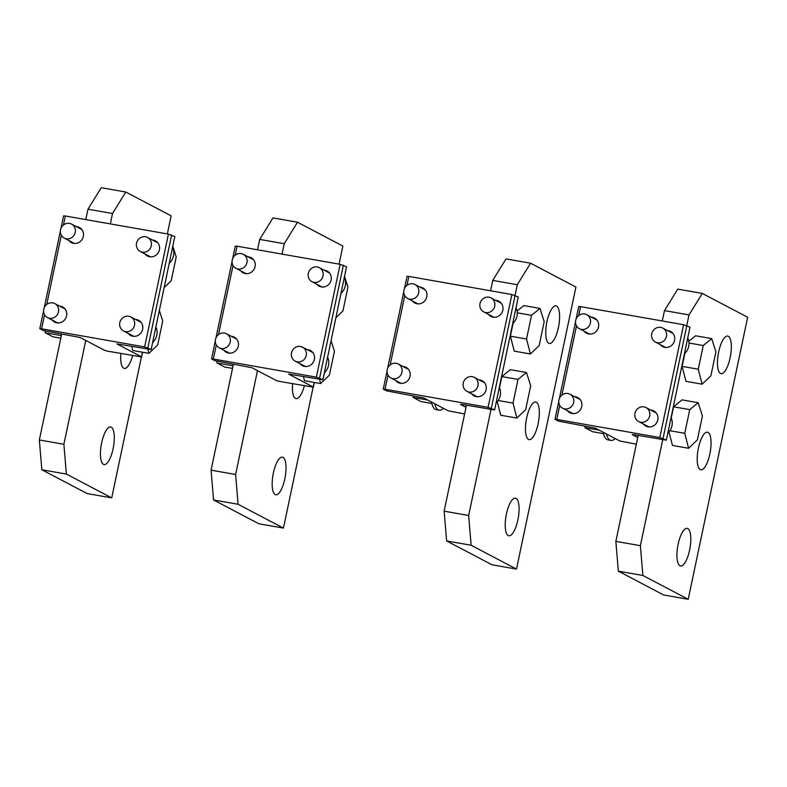 <?xml version="1.0" encoding="UTF-8"?>
<svg xmlns="http://www.w3.org/2000/svg" width="787" height="787" viewBox="0 0 787 787"><rect width="100%" height="100%" fill="white"/><g stroke="black" fill="none" stroke-linecap="round" stroke-linejoin="round"><path stroke-width="1.18" d="M52.198 320.063A8.559 8.057 -62.3 0 0 54.628 322.09A8.559 8.057 -62.3 0 0 66.58 315.921A8.559 8.057 -62.3 0 0 62.596 306.94A8.559 8.057 -62.3 0 0 59.546 306.084M144.995 253.955A8.559 8.057 -62.3 0 0 147.425 255.982A8.559 8.057 -62.3 0 0 159.387 249.813A8.559 8.057 -62.3 0 0 155.393 240.832A8.559 8.057 -62.3 0 0 152.344 239.976M128.242 333.442A8.559 8.057 -62.3 0 0 130.681 335.469A8.559 8.057 -62.3 0 0 142.634 329.291A8.559 8.057 -62.3 0 0 138.64 320.319A8.559 8.057 -62.3 0 0 135.6 319.463M68.941 240.576A8.559 8.057 -62.3 0 0 71.381 242.603A8.559 8.057 -62.3 0 0 83.333 236.434A8.559 8.057 -62.3 0 0 79.339 227.453A8.559 8.057 -62.3 0 0 76.3 226.597M142.614 352.251L141.611 356.964L107.937 351.228L104.691 350.382L80.244 337.534L43.098 330.451L39.822 328.681L41.603 328.809L44.564 314.761M151.163 349.546L174.812 236.621L151.163 349.546L116.919 343.899L141.493 356.855L142.467 352.222M151.035 349.438L144.641 346.929L41.603 328.809M174.812 236.621L168.418 234.113L65.38 215.992L63.59 215.864L60.973 228.319M223.921 350.274A8.559 8.057 -62.3 0 0 226.351 352.291A8.559 8.057 -62.3 0 0 238.304 346.123A8.559 8.057 -62.3 0 0 234.319 337.151A8.559 8.057 -62.3 0 0 231.27 336.285M316.718 284.156A8.559 8.057 -62.3 0 0 319.158 286.183A8.559 8.057 -62.3 0 0 331.111 280.015A8.559 8.057 -62.3 0 0 327.117 271.033A8.559 8.057 -62.3 0 0 324.067 270.177M299.965 363.643A8.559 8.057 -62.3 0 0 302.405 365.67A8.559 8.057 -62.3 0 0 314.357 359.502A8.559 8.057 -62.3 0 0 310.363 350.52A8.559 8.057 -62.3 0 0 307.323 349.664M240.665 270.787A8.559 8.057 -62.3 0 0 243.104 272.814A8.559 8.057 -62.3 0 0 255.057 266.636A8.559 8.057 -62.3 0 0 251.063 257.664A8.559 8.057 -62.3 0 0 248.023 256.808M314.338 382.452L313.334 387.174L279.66 381.429L276.414 380.583L251.968 367.736L214.821 360.653L211.546 358.882L213.326 359.01L216.287 344.972M322.886 379.747L346.536 266.823L322.886 379.747L288.642 374.1L313.216 387.056L314.19 382.423M322.759 379.639L316.364 377.14L213.326 359.01M346.536 266.823L340.141 264.324L237.103 246.193L235.313 246.065L232.696 258.53M395.645 380.475A8.559 8.057 -62.3 0 0 398.074 382.502A8.559 8.057 -62.3 0 0 410.027 376.324A8.559 8.057 -62.3 0 0 406.043 367.352A8.559 8.057 -62.3 0 0 402.993 366.496M488.442 314.367A8.559 8.057 -62.3 0 0 490.881 316.394A8.559 8.057 -62.3 0 0 502.834 310.216A8.559 8.057 -62.3 0 0 498.84 301.244A8.559 8.057 -62.3 0 0 495.79 300.388M471.688 393.844A8.559 8.057 -62.3 0 0 474.128 395.871A8.559 8.057 -62.3 0 0 486.081 389.703A8.559 8.057 -62.3 0 0 482.087 380.721A8.559 8.057 -62.3 0 0 479.047 379.865M412.388 300.988A8.559 8.057 -62.3 0 0 414.828 303.015A8.559 8.057 -62.3 0 0 426.78 296.847A8.559 8.057 -62.3 0 0 422.786 287.865A8.559 8.057 -62.3 0 0 419.746 287.009M464.605 413.962L448.137 410.794L423.691 397.947L386.545 390.854L383.269 389.093L385.05 389.221L388.011 375.173M494.61 409.958L518.259 297.024L494.61 409.958L462.156 404.429L460.493 404.42L466.012 407.312M494.482 409.84L488.088 407.341L385.05 389.221M518.259 297.024L511.865 294.525L408.827 276.404L407.036 276.276L404.42 288.731M567.368 410.676A8.559 8.057 -62.3 0 0 569.798 412.703A8.559 8.057 -62.3 0 0 581.75 406.535A8.559 8.057 -62.3 0 0 577.766 397.553A8.559 8.057 -62.3 0 0 574.717 396.697M660.165 344.568A8.559 8.057 -62.3 0 0 662.605 346.595A8.559 8.057 -62.3 0 0 674.557 340.427A8.559 8.057 -62.3 0 0 670.563 331.445A8.559 8.057 -62.3 0 0 667.514 330.589M643.412 424.055A8.559 8.057 -62.3 0 0 645.852 426.082A8.559 8.057 -62.3 0 0 657.804 419.904A8.559 8.057 -62.3 0 0 653.81 410.932A8.559 8.057 -62.3 0 0 650.77 410.076M584.111 331.189A8.559 8.057 -62.3 0 0 586.551 333.216A8.559 8.057 -62.3 0 0 598.504 327.048A8.559 8.057 -62.3 0 0 594.51 318.066A8.559 8.057 -62.3 0 0 591.47 317.21M636.329 444.173L619.861 440.995L595.415 428.148L558.268 421.065L554.992 419.294L556.773 419.422L559.734 405.374M666.333 440.159L689.983 327.235L666.333 440.159L633.879 434.64L632.217 434.621L637.736 437.523M666.205 440.051L659.811 437.542L556.773 419.422M689.983 327.235L683.588 324.726L580.55 306.605L578.76 306.477L576.143 318.932M64.2 238.087A7.9 7.437 117.7 0 1 60.51 229.794A7.9 7.437 117.7 0 1 71.548 224.098A7.9 7.437 117.7 0 1 75.227 232.391A7.9 7.437 117.7 0 1 64.2 238.087L74.431 243.468A8.421 7.929 117.7 0 1 74.371 243.429M140.243 251.466A7.9 7.437 117.7 0 1 136.554 243.173A7.9 7.437 117.7 0 1 147.592 237.477A7.9 7.437 117.7 0 1 151.281 245.76A7.9 7.437 117.7 0 1 140.243 251.466L150.484 256.837A8.421 7.929 117.7 0 1 150.415 256.808M235.923 268.288A7.9 7.437 117.7 0 1 232.234 260.005A7.9 7.437 117.7 0 1 243.272 254.309A7.9 7.437 117.7 0 1 246.951 262.592A7.9 7.437 117.7 0 1 235.923 268.288L246.154 273.669A8.421 7.929 117.7 0 1 246.095 273.64M425.167 289.862A8.421 7.929 117.7 0 1 425.206 289.862L414.995 284.51A7.9 7.437 117.7 0 1 418.674 292.794A7.9 7.437 117.7 0 1 407.646 298.489A7.9 7.437 117.7 0 1 403.957 290.206A7.9 7.437 117.7 0 1 414.995 284.51M501.221 303.231A8.421 7.929 117.7 0 1 501.25 303.241L491.039 297.889A7.9 7.437 117.7 0 1 494.728 306.173A7.9 7.437 117.7 0 1 483.69 311.868A7.9 7.437 117.7 0 1 480.001 303.585A7.9 7.437 117.7 0 1 491.039 297.889M672.944 333.442A8.421 7.929 117.7 0 1 672.974 333.442L662.762 328.09A7.9 7.437 117.7 0 1 666.451 336.374A7.9 7.437 117.7 0 1 655.414 342.07A7.9 7.437 117.7 0 1 651.725 333.786A7.9 7.437 117.7 0 1 662.762 328.09M64.967 308.937A8.421 7.929 117.7 0 1 65.006 308.937L54.795 303.585A7.9 7.437 117.7 0 1 58.474 311.868A7.9 7.437 117.7 0 1 47.446 317.574A7.9 7.437 117.7 0 1 43.757 309.281A7.9 7.437 117.7 0 1 54.795 303.585M141.021 322.306A8.421 7.929 117.7 0 1 141.05 322.316L130.839 316.964A7.9 7.437 117.7 0 1 134.528 325.247A7.9 7.437 117.7 0 1 123.49 330.943A7.9 7.437 117.7 0 1 119.811 322.66A7.9 7.437 117.7 0 1 130.839 316.964M236.69 339.138A8.421 7.929 117.7 0 1 236.73 339.138L226.518 333.786A7.9 7.437 117.7 0 1 230.197 342.079A7.9 7.437 117.7 0 1 219.17 347.775A7.9 7.437 117.7 0 1 215.481 339.492A7.9 7.437 117.7 0 1 226.518 333.786M312.744 352.517A8.421 7.929 117.7 0 1 312.773 352.517L302.562 347.165A7.9 7.437 117.7 0 1 306.251 355.449A7.9 7.437 117.7 0 1 295.214 361.154A7.9 7.437 117.7 0 1 291.534 352.861A7.9 7.437 117.7 0 1 302.562 347.165M408.414 369.339A8.421 7.929 117.7 0 1 408.453 369.349L398.242 363.997A7.9 7.437 117.7 0 1 401.931 372.281A7.9 7.437 117.7 0 1 390.893 377.976A7.9 7.437 117.7 0 1 387.204 369.693A7.9 7.437 117.7 0 1 398.242 363.997M484.467 382.718A8.421 7.929 117.7 0 1 484.497 382.718L474.286 377.367A7.9 7.437 117.7 0 1 477.975 385.66A7.9 7.437 117.7 0 1 466.937 391.355A7.9 7.437 117.7 0 1 463.258 383.062A7.9 7.437 117.7 0 1 474.286 377.367M562.616 408.178A7.9 7.437 117.7 0 1 558.927 399.894A7.9 7.437 117.7 0 1 569.965 394.198A7.9 7.437 117.7 0 1 573.654 402.482A7.9 7.437 117.7 0 1 562.616 408.178L572.857 413.559A8.421 7.929 117.7 0 1 572.788 413.529M638.66 421.557A7.9 7.437 117.7 0 1 634.981 413.273A7.9 7.437 117.7 0 1 646.009 407.577A7.9 7.437 117.7 0 1 649.698 415.861A7.9 7.437 117.7 0 1 638.66 421.557L648.901 426.938A8.421 7.929 117.7 0 1 648.842 426.908M172.658 247.531A13.163 12.385 117.7 0 1 173.534 255.745A13.163 12.385 117.7 0 1 169.382 263.074M344.381 277.732A13.163 12.385 117.7 0 1 345.257 285.947A13.163 12.385 117.7 0 1 341.105 293.285M323.004 275.971A7.9 7.437 117.7 0 1 311.967 281.667A7.9 7.437 117.7 0 1 308.278 273.374A7.9 7.437 117.7 0 1 319.315 267.678A7.9 7.437 117.7 0 1 323.004 275.971M516.105 307.933A13.163 12.385 117.7 0 1 516.98 316.158A13.163 12.385 117.7 0 1 512.829 323.487M590.398 323.004A7.9 7.437 117.7 0 1 579.37 328.7A7.9 7.437 117.7 0 1 575.681 320.407A7.9 7.437 117.7 0 1 586.718 314.711A7.9 7.437 117.7 0 1 590.398 323.004M687.828 338.135A13.163 12.385 117.7 0 1 688.704 346.359A13.163 12.385 117.7 0 1 684.552 353.688M155.905 327.008A13.163 12.385 117.7 0 1 156.78 335.232A13.163 12.385 117.7 0 1 152.629 342.561M327.638 357.219A13.163 12.385 117.7 0 1 328.504 365.434A13.163 12.385 117.7 0 1 324.352 372.763M499.361 387.42A13.163 12.385 117.7 0 1 500.237 395.635A13.163 12.385 117.7 0 1 496.076 402.974M671.085 417.622A13.163 12.385 117.7 0 1 671.96 425.846A13.163 12.385 117.7 0 1 667.799 433.175M41.829 469.75L87.18 493.577L111.715 497.896L66.364 474.059L41.829 469.75L39.35 439.963L61.681 333.993M85.793 219.583L87.977 209.204L101.267 187.709L125.802 192.018L171.153 215.854L167.336 233.926M141.404 357.023L111.715 497.896M113.082 448.777A19.085 6.188 100 0 0 110.672 426.967A19.085 6.188 100 0 0 101.651 442.766A19.085 6.188 100 0 0 104.061 464.566A19.085 6.188 100 0 0 113.082 448.777M120.883 353.511A19.085 6.188 100 0 0 124.326 368.424A19.085 6.188 100 0 0 132.639 355.576M66.364 474.059L63.885 444.281L39.35 439.963M87.977 209.204L112.511 213.513L125.802 192.018M63.885 444.281L85.763 340.437M110.328 223.901L112.511 213.513M213.552 499.952L258.903 523.788L283.438 528.097L238.087 504.27L213.552 499.952L211.073 470.164L233.405 364.194M257.516 249.784L259.7 239.405L272.991 217.91L297.525 222.229L342.876 246.056L339.069 264.127M313.128 387.224L283.438 528.097M284.805 478.978A19.085 6.188 100 0 0 282.395 457.178A19.085 6.188 100 0 0 273.374 472.967A19.085 6.188 100 0 0 275.784 494.777A19.085 6.188 100 0 0 284.805 478.978M292.607 383.712A19.085 6.188 100 0 0 296.05 398.625A19.085 6.188 100 0 0 304.362 385.778M238.087 504.27L235.608 474.482L211.073 470.164M259.7 239.405L284.235 243.724L297.525 222.229M235.608 474.482L257.487 370.638M282.051 254.103L284.235 243.724M446.613 540.944L491.964 564.771L516.488 569.09L471.138 545.253L446.613 540.944L444.124 511.157L466.455 405.187M490.567 290.777L492.76 280.398L506.041 258.903L530.576 263.212L575.927 287.048L516.488 569.09M517.866 519.971A19.085 6.188 100 0 0 515.455 498.171A19.085 6.188 100 0 0 506.425 513.96A19.085 6.188 100 0 0 508.835 535.77A19.085 6.188 100 0 0 517.866 519.971M538.121 423.819A19.085 6.188 100 0 0 535.711 402.019A19.085 6.188 100 0 0 526.69 417.808A19.085 6.188 100 0 0 529.1 439.618A19.085 6.188 100 0 0 538.121 423.819M558.386 327.667A19.085 6.188 100 0 0 555.976 305.868A19.085 6.188 100 0 0 546.955 321.657A19.085 6.188 100 0 0 549.365 343.466A19.085 6.188 100 0 0 558.386 327.667M471.138 545.253L468.659 515.475L444.124 511.157M492.76 280.398L517.285 284.717L530.576 263.212M468.659 515.475L490.99 409.506M515.052 295.341L517.285 284.717M618.336 571.146L663.687 594.982L688.212 599.291L642.871 575.464L618.336 571.146L615.847 541.358L638.178 435.398M662.29 320.978L664.484 310.599L677.774 289.104L702.299 293.423L747.65 317.25L688.212 599.291M689.589 550.172A19.085 6.188 100 0 0 687.179 528.372A19.085 6.188 100 0 0 678.148 544.161A19.085 6.188 100 0 0 680.558 565.971A19.085 6.188 100 0 0 689.589 550.172M709.844 454.02A19.085 6.188 100 0 0 707.434 432.22A19.085 6.188 100 0 0 698.413 448.019A19.085 6.188 100 0 0 700.823 469.819A19.085 6.188 100 0 0 709.844 454.02M730.11 357.878A19.085 6.188 100 0 0 727.7 336.069A19.085 6.188 100 0 0 718.679 351.868A19.085 6.188 100 0 0 721.089 373.668A19.085 6.188 100 0 0 730.11 357.878M642.871 575.464L640.382 545.676L615.847 541.358M664.484 310.599L689.009 314.918L702.299 293.423M640.382 545.676L662.713 439.707M686.776 325.543L689.009 314.918M443.445 408.325A28.962 9.385 -80 0 1 439.185 410.194L436.244 409.673A28.962 9.385 -80 0 1 431.886 403.711A28.962 9.385 -80 0 1 431.492 402.039M439.185 410.194A28.962 9.385 -80 0 1 434.827 404.233A28.962 9.385 -80 0 1 434.699 403.731M615.168 438.526A28.962 9.385 -80 0 1 610.909 440.395L607.967 439.874A28.962 9.385 -80 0 1 603.609 433.922A28.962 9.385 -80 0 1 603.216 432.25M610.909 440.395A28.962 9.385 -80 0 1 606.551 434.434A28.962 9.385 -80 0 1 606.423 433.932M60.796 338.194L52.955 336.816L45.213 332.744L45.262 331.081M45.213 332.744L61.347 335.587M232.519 368.395L224.679 367.017L216.937 362.945L216.986 361.292M216.937 362.945L233.07 365.788M431.817 403.446L420.937 401.537L413.195 397.465L413.244 395.831M413.195 397.465L427.616 400.003M603.54 433.657L592.66 431.738L584.918 427.675L584.967 426.033M584.918 427.675L599.34 430.204M172.884 246.449L176.219 256.946L171.182 280.841L164.237 287.501M344.608 276.66L347.943 287.147L342.906 311.052L335.96 317.702M530.389 353.973L526.533 339.01L531.52 315.321L539.99 308.415L544.201 321.667L539.164 345.562L530.389 353.973L514.245 351.14L510.389 336.167L526.533 339.01M510.389 336.167L513.124 323.211M517.089 311.091L523.847 305.572L539.99 308.415M517.266 312.813L531.52 315.321M702.112 384.184L698.256 369.211L703.244 345.523L711.714 338.617L715.924 351.868L710.887 375.773L702.112 384.184L685.969 381.341L682.113 366.378L698.256 369.211M682.113 366.378L684.847 353.412M688.812 341.292L695.57 335.774L711.714 338.617M688.989 343.024L703.244 345.523M131.675 346.31L132.757 350.51L148.9 353.353L147.808 349.143M159.377 310.55L162.712 321.037L157.675 344.942L148.9 353.353M303.398 376.511L304.48 380.721L320.624 383.554L319.542 379.344M331.101 340.761L334.436 351.248L329.399 375.143L320.624 383.554M516.872 418.074L513.026 403.111L518.013 379.423L526.473 372.517L530.694 385.768L525.657 409.663L516.872 418.074L500.739 415.241L497.256 401.734M498.181 400.494L513.026 403.111M499.509 387.775L501.87 376.589L510.34 369.674L526.473 372.517M501.87 376.589L518.013 379.423M688.595 448.285L684.749 433.312L689.737 409.624L698.197 402.718L702.417 415.969L697.38 439.874L688.595 448.285L672.462 445.442L668.98 431.935M669.904 430.705L684.749 433.312M671.232 417.976L673.593 406.79L682.063 399.875L698.197 402.718M673.593 406.79L689.737 409.624M168.418 234.113L144.641 346.929M171.655 234.959L147.887 347.775M46.738 304.471L61.317 235.283M63.481 224.984L65.38 215.992M340.141 264.324L316.364 377.14M343.378 265.17L319.611 377.986M218.461 334.672L233.041 265.485M235.215 255.185L237.103 246.193M511.865 294.525L488.088 407.341M515.101 295.371L491.334 408.187M390.185 364.873L404.764 295.686M406.938 285.396L408.827 276.404M683.588 324.726L659.811 437.542M686.825 325.572L663.057 438.389M561.908 395.084L576.487 325.897M578.661 315.597L580.55 306.605M60.333 231.329L44.22 307.806M43.58 310.816L39.822 328.681M232.057 261.53L215.943 338.007M215.304 341.017L211.546 358.882M403.78 291.731L387.666 368.218M387.037 371.218L383.269 389.093M575.504 321.942L559.39 398.419M558.76 401.419L554.992 419.294M71.548 224.098L81.779 229.479M147.592 237.477L157.823 242.858M243.272 254.309L253.503 259.68M311.967 281.667L322.208 287.048M319.315 267.678L329.546 273.059M407.646 298.489L417.877 303.871M483.69 311.868L493.931 317.25M579.37 328.7L589.601 334.082M586.718 314.711L596.949 320.093M655.414 342.07L665.654 347.451M47.446 317.574L57.677 322.945M123.49 330.943L133.731 336.324M219.17 347.775L229.401 353.156M295.214 361.154L305.454 366.526M390.893 377.976L401.124 383.358M466.937 391.355L477.178 396.737M569.965 394.198L580.196 399.57M646.009 407.577L656.24 412.949"/></g></svg>
